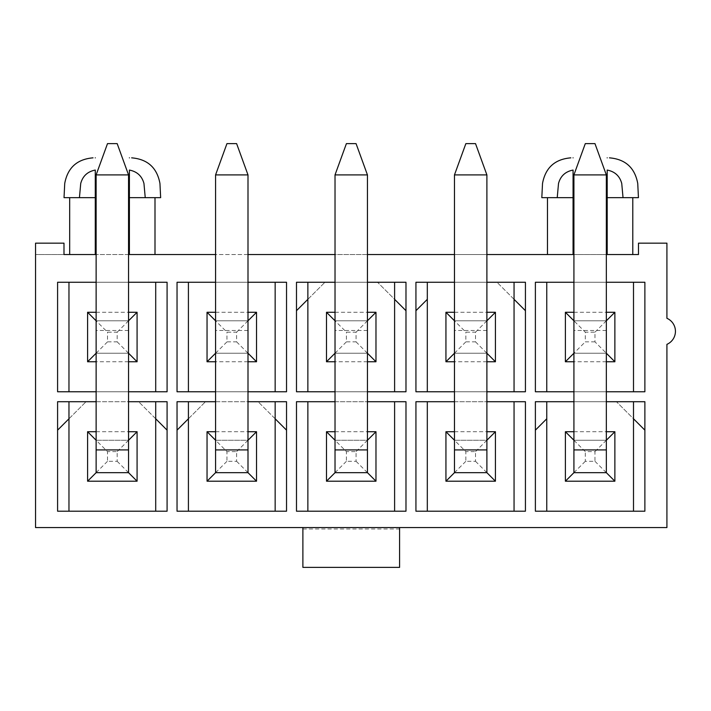 <?xml version="1.0" encoding="UTF-8"?>
<svg xmlns="http://www.w3.org/2000/svg" width="711" height="711" viewBox="0 0 711 711"><rect width="100%" height="100%" fill="white"/><g stroke="black" fill="none" stroke-linecap="round" stroke-linejoin="round"><path stroke-width="0.53" stroke-dasharray="3.56 2.67" d="M546.759 511.209L546.759 401.715L644.877 401.715L644.877 430.155L616.437 401.715L563.823 401.715L616.437 401.715L633.501 418.779L633.501 511.209L546.759 511.209L633.501 511.209M546.759 401.715L535.383 401.715L535.383 511.209L644.877 511.209L644.877 430.155M573.919 401.715L606.341 401.715M594.965 341.849L585.295 341.849L585.295 332.179L594.965 332.179L594.965 341.849L606.341 353.225L573.919 353.225L606.341 353.225L606.341 320.803L573.919 320.803L573.919 353.225L606.341 353.225L606.341 320.803L573.919 320.803L573.919 353.225L606.341 353.225L606.341 174.906L573.919 174.906L573.919 472.673L606.341 472.673L606.341 440.251L573.919 440.251L573.919 472.673L606.341 472.673L606.341 440.251L573.919 440.251L573.919 472.673L606.341 472.673L606.341 440.251L573.919 440.251L585.295 451.627L594.965 451.627L594.965 461.297L585.295 461.297L585.295 451.627M546.759 418.779L535.383 430.155M514.053 299.331L496.989 282.267L444.375 282.267L496.989 282.267L525.429 310.707L525.429 282.267L514.053 282.267L514.053 391.761L427.311 391.761L514.053 391.761M307.863 391.761L307.863 282.267L405.981 282.267L405.981 310.707L377.541 282.267L324.927 282.267L377.541 282.267L394.605 299.331L394.605 391.761L307.863 391.761L394.605 391.761M335.023 282.267L367.445 282.267M307.863 282.267L296.487 282.267L296.487 310.707L324.927 282.267L307.863 299.331M296.487 310.707L296.487 391.761L405.981 391.761L405.981 310.707M356.069 341.849L367.445 353.225L367.445 174.906L367.445 320.803L335.023 320.803L335.023 353.225L367.445 353.225L367.445 320.803L335.023 320.803L335.023 353.225L367.445 353.225L367.445 320.803L335.023 320.803L335.023 353.225L367.445 353.225L335.023 353.225L335.023 174.906L335.023 320.803L346.399 332.179L356.069 332.179L356.069 341.849L346.399 341.849L346.399 332.179M275.157 418.779L258.093 401.715L205.479 401.715L258.093 401.715L286.533 430.155L286.533 401.715L275.157 401.715L275.157 511.209L188.415 511.209L275.157 511.209M155.709 418.779L138.645 401.715L86.031 401.715L138.645 401.715L167.085 430.155L167.085 401.715L155.709 401.715L155.709 511.209L68.967 511.209L155.709 511.209M129.402 254.538L154.998 254.538L129.402 254.538L129.402 197.658C162.57 197.658 162.57 197.658 129.402 197.658C162.57 197.658 162.57 197.658 129.402 197.658L129.402 170.062C137.099 171.573 141.942 176.035 143.951 183.465L145.24 197.658L160.65 197.658M129.402 197.658L145.24 197.658M64.026 197.658L79.436 197.658L80.725 183.465C82.734 176.035 87.586 171.564 95.274 170.062L95.274 254.538L69.678 254.538L95.274 254.538M79.436 197.658L95.274 197.658C62.106 197.658 62.106 197.658 95.274 197.658C62.106 197.658 62.106 197.658 95.274 197.658M541.818 197.658L557.228 197.658L558.517 183.465C560.526 176.035 565.378 171.564 573.066 170.062L573.066 254.538L547.47 254.538L573.066 254.538M557.228 197.658L573.066 197.658C539.898 197.658 539.898 197.658 573.066 197.658C539.898 197.658 539.898 197.658 573.066 197.658M607.194 254.538L632.79 254.538L607.194 254.538L607.194 197.658C640.362 197.658 640.362 197.658 607.194 197.658C640.362 197.658 640.362 197.658 607.194 197.658L607.194 170.062C614.891 171.573 619.734 176.035 621.743 183.465L623.032 197.658L638.442 197.658M607.194 197.658L623.032 197.658M399.582 527.562L666.918 527.562L666.918 344.355A14.22 14.22 0 0 0 666.918 318.297L666.918 243.162L638.478 243.162L638.478 254.538L35.55 254.538L63.99 254.538L63.99 243.162L35.55 243.162L35.55 527.562L302.886 527.562L302.886 528.984L399.582 528.984L399.582 527.562L302.886 527.562M606.341 254.538L573.919 254.538M486.893 254.538L454.471 254.538M367.445 254.538L335.023 254.538M247.997 254.538L215.575 254.538M128.549 254.538L96.127 254.538M546.759 391.761L546.759 282.267L633.501 282.267L633.501 391.761L546.759 391.761L633.501 391.761M633.501 282.267L546.759 282.267M573.919 312.271L606.341 312.271M606.341 361.757L573.919 361.757M486.893 391.761L454.471 391.761M454.471 282.267L486.893 282.267M247.997 391.761L215.575 391.761M215.575 282.267L247.997 282.267M454.471 401.715L486.893 401.715M215.575 401.715L247.997 401.715M96.127 401.715L128.549 401.715M128.549 391.761L96.127 391.761M96.127 282.267L128.549 282.267M335.023 401.715L367.445 401.715M367.445 391.761L335.023 391.761M606.341 391.761L573.919 391.761M573.919 282.267L606.341 282.267M188.415 401.715L177.039 401.715L177.039 430.155L205.479 401.715L188.415 418.779L188.415 401.715L275.157 401.715M177.039 430.155L177.039 511.209L286.533 511.209L286.533 430.155M68.967 401.715L57.591 401.715L57.591 430.155L86.031 401.715L68.967 418.779L68.967 401.715L155.709 401.715M57.591 430.155L57.591 511.209L167.085 511.209L167.085 430.155M427.311 391.761L427.311 282.267L415.935 282.267L415.935 391.761L525.429 391.761L525.429 310.707M415.935 310.707L427.311 299.331M286.533 391.761L286.533 282.267L177.039 282.267L177.039 391.761L286.533 391.761M525.429 401.715L415.935 401.715L415.935 511.209L525.429 511.209L525.429 401.715M167.085 391.761L167.085 282.267L57.591 282.267L57.591 391.761L167.085 391.761M405.981 401.715L296.487 401.715L296.487 511.209L405.981 511.209L405.981 401.715M644.877 391.761L644.877 282.267L535.383 282.267L535.383 391.761L644.877 391.761M475.517 341.849L486.893 353.225L486.893 174.906L486.893 320.803L454.471 320.803L454.471 353.225L486.893 353.225L486.893 320.803L454.471 320.803L454.471 353.225L486.893 353.225L486.893 320.803L454.471 320.803L454.471 353.225L486.893 353.225L454.471 353.225L454.471 174.906L454.471 320.803L465.847 332.179L475.517 332.179L475.517 341.849L465.847 341.849L465.847 332.179M454.471 312.271L486.893 312.271M486.893 361.757L454.471 361.757M427.311 282.267L514.053 282.267M335.023 312.271L367.445 312.271M367.445 361.757L335.023 361.757M188.415 391.761L188.415 282.267L275.157 282.267L275.157 391.761L188.415 391.761L275.157 391.761M275.157 282.267L188.415 282.267M236.621 341.849L247.997 353.225L247.997 174.906L247.997 320.803L215.575 320.803L215.575 353.225L247.997 353.225L247.997 320.803L215.575 320.803L215.575 353.225L247.997 353.225L247.997 320.803L215.575 320.803L215.575 353.225L247.997 353.225L215.575 353.225L215.575 174.906L215.575 320.803L226.951 332.179L236.621 332.179L236.621 341.849L226.951 341.849L226.951 332.179M215.575 312.271L247.997 312.271M247.997 361.757L215.575 361.757M573.919 431.719L606.341 431.719M427.311 511.209L427.311 401.715L514.053 401.715L514.053 511.209L427.311 511.209L514.053 511.209M514.053 401.715L427.311 401.715M454.471 174.906L465.847 143.622L454.471 174.906L486.893 174.906L475.517 143.622L486.893 174.906L475.517 143.622L465.847 143.622L475.517 143.622L465.847 143.622L454.471 174.906L486.893 174.906L454.471 174.906L454.471 472.673L486.893 472.673L486.893 440.251L454.471 440.251L454.471 472.673L486.893 472.673L486.893 440.251L454.471 440.251L454.471 472.673L486.893 472.673L486.893 440.251L454.471 440.251L465.847 451.627L475.517 451.627L475.517 461.297L465.847 461.297L465.847 451.627M454.471 431.719L486.893 431.719M307.863 511.209L307.863 401.715L394.605 401.715L394.605 511.209L307.863 511.209L394.605 511.209M394.605 401.715L307.863 401.715M335.023 174.906L346.399 143.622L335.023 174.906L367.445 174.906L356.069 143.622L367.445 174.906L356.069 143.622L346.399 143.622L356.069 143.622L346.399 143.622L335.023 174.906L367.445 174.906L335.023 174.906L335.023 472.673L367.445 472.673L367.445 440.251L335.023 440.251L335.023 472.673L367.445 472.673L367.445 440.251L335.023 440.251L335.023 472.673L367.445 472.673L367.445 440.251L335.023 440.251L346.399 451.627L356.069 451.627L356.069 461.297L346.399 461.297L346.399 451.627M335.023 431.719L367.445 431.719M188.415 511.209L188.415 418.779M215.575 174.906L226.951 143.622L215.575 174.906L247.997 174.906L236.621 143.622L247.997 174.906L236.621 143.622L226.951 143.622L236.621 143.622L226.951 143.622L215.575 174.906L247.997 174.906L215.575 174.906L215.575 472.673L247.997 472.673L247.997 440.251L215.575 440.251L215.575 472.673L247.997 472.673L247.997 440.251L215.575 440.251L215.575 472.673L247.997 472.673L247.997 440.251L215.575 440.251L226.951 451.627L236.621 451.627L236.621 461.297L226.951 461.297L226.951 451.627M215.575 431.719L247.997 431.719M68.967 391.761L68.967 282.267L155.709 282.267L155.709 391.761L68.967 391.761L155.709 391.761M155.709 282.267L68.967 282.267M117.173 341.849L128.549 353.225L128.549 174.906L128.549 320.803L96.127 320.803L96.127 353.225L128.549 353.225L128.549 320.803L96.127 320.803L96.127 353.225L128.549 353.225L128.549 320.803L96.127 320.803L96.127 353.225L128.549 353.225L96.127 353.225L96.127 174.906L96.127 320.803L107.503 332.179L117.173 332.179L117.173 341.849L107.503 341.849L107.503 332.179M96.127 312.271L128.549 312.271M128.549 361.757L96.127 361.757M68.967 511.209L68.967 418.779M96.127 174.906L107.503 143.622L96.127 174.906L128.549 174.906L117.173 143.622L128.549 174.906L117.173 143.622L107.503 143.622L117.173 143.622L107.503 143.622L96.127 174.906L128.549 174.906L96.127 174.906L96.127 472.673L128.549 472.673L128.549 440.251L96.127 440.251L96.127 472.673L128.549 472.673L128.549 440.251L96.127 440.251L96.127 472.673L128.549 472.673L128.549 440.251L96.127 440.251L107.503 451.627L117.173 451.627L117.173 461.297L107.503 461.297L107.503 451.627M96.127 431.719L128.549 431.719M399.582 528.984L399.582 567.378L302.886 567.378L302.886 528.984M633.501 401.715L633.501 418.779M394.605 282.267L394.605 299.331M128.549 353.225L128.549 320.803L96.127 320.803M96.127 353.225L107.503 341.849M128.549 320.803L117.173 332.179M128.549 174.906L128.549 440.251L96.127 440.251M96.127 472.673L107.503 461.297M117.173 461.297L128.549 472.673M128.549 440.251L117.173 451.627M247.997 353.225L247.997 320.803L215.575 320.803M215.575 353.225L226.951 341.849M247.997 320.803L236.621 332.179M247.997 174.906L247.997 440.251L215.575 440.251M215.575 472.673L226.951 461.297M236.621 461.297L247.997 472.673M247.997 440.251L236.621 451.627M367.445 353.225L367.445 320.803L335.023 320.803M335.023 353.225L346.399 341.849M367.445 320.803L356.069 332.179M367.445 174.906L367.445 440.251L335.023 440.251M335.023 472.673L346.399 461.297M356.069 461.297L367.445 472.673M367.445 440.251L356.069 451.627M486.893 353.225L486.893 320.803L454.471 320.803M454.471 353.225L465.847 341.849M486.893 320.803L475.517 332.179M486.893 174.906L486.893 440.251L454.471 440.251M454.471 472.673L465.847 461.297M475.517 461.297L486.893 472.673M486.893 440.251L475.517 451.627M573.919 353.225L573.919 174.906L573.919 353.225L585.295 341.849M573.919 174.906L585.295 143.622L573.919 174.906L606.341 174.906L594.965 143.622L585.295 143.622L573.919 174.906L606.341 174.906L594.965 143.622L585.295 143.622L594.965 143.622L606.341 174.906L606.341 320.803L573.919 320.803L585.295 332.179M606.341 353.225L606.341 320.803L573.919 320.803M606.341 320.803L594.965 332.179M606.341 174.906L606.341 440.251L573.919 440.251M573.919 472.673L585.295 461.297M594.965 461.297L606.341 472.673M606.341 440.251L594.965 451.627M128.549 330.473L96.127 330.473M247.997 330.473L215.575 330.473M367.445 330.473L335.023 330.473M486.893 330.473L454.471 330.473M606.341 330.473L573.919 330.473"/><path stroke-width="1.07" d="M606.341 401.715L644.877 401.715L644.877 511.209L535.383 511.209L535.383 401.715L573.919 401.715M335.023 391.761L296.487 391.761L296.487 282.267L335.023 282.267M367.445 282.267L405.981 282.267L405.981 391.761L367.445 391.761M159.948 183.465L160.65 197.658L145.24 197.658L143.951 183.465C164.89 183.456 164.89 183.456 143.951 183.465C164.89 183.456 164.89 183.456 143.951 183.465C141.942 176.035 137.099 171.573 129.402 170.062L129.402 254.538M129.402 197.658L145.24 197.658M129.402 157.842C132.299 157.842 132.299 157.842 129.402 157.842M64.728 183.465L64.026 197.658L79.436 197.658L80.725 183.465C59.786 183.456 59.786 183.456 80.725 183.465C59.786 183.456 59.786 183.456 80.725 183.465C82.734 176.035 87.586 171.564 95.274 170.062L95.274 254.538M79.436 197.658L95.274 197.658M95.274 157.842C92.377 157.842 92.377 157.842 95.274 157.842M542.52 183.465L541.818 197.658L557.228 197.658L558.517 183.465C537.578 183.456 537.578 183.456 558.517 183.465C537.578 183.456 537.578 183.456 558.517 183.465C560.526 176.035 565.378 171.564 573.066 170.062L573.066 254.538M557.228 197.658L573.066 197.658M573.066 157.842C570.169 157.842 570.169 157.842 573.066 157.842M637.74 183.465L638.442 197.658L623.032 197.658L621.743 183.465C642.682 183.456 642.682 183.456 621.743 183.465C642.682 183.456 642.682 183.456 621.743 183.465C619.734 176.035 614.891 171.573 607.194 170.062L607.194 254.538M607.194 197.658L623.032 197.658M607.194 157.842C610.091 157.842 610.091 157.842 607.194 157.842M96.127 254.538L63.99 254.538L63.99 243.162L35.55 243.162L35.55 527.562L666.918 527.562L666.918 344.355A14.22 14.22 0 0 0 666.918 318.297L666.918 243.162L638.478 243.162L638.478 254.538L606.341 254.538M573.919 254.538L486.893 254.538M454.471 254.538L367.445 254.538M335.023 254.538L247.997 254.538M215.575 254.538L128.549 254.538M573.919 361.757L565.387 361.757L565.387 312.271L573.919 312.271M606.341 312.271L614.873 312.271L614.873 361.757L606.341 361.757M633.501 282.267L633.501 391.761M546.759 391.761L546.759 282.267M486.893 282.267L525.429 282.267L525.429 391.761L486.893 391.761M454.471 391.761L415.935 391.761L415.935 282.267L454.471 282.267M247.997 282.267L286.533 282.267L286.533 391.761L247.997 391.761M215.575 391.761L177.039 391.761L177.039 282.267L215.575 282.267M486.893 401.715L525.429 401.715L525.429 511.209L415.935 511.209L415.935 401.715L454.471 401.715M247.997 401.715L286.533 401.715L286.533 511.209L177.039 511.209L177.039 401.715L215.575 401.715M128.549 401.715L167.085 401.715L167.085 511.209L57.591 511.209L57.591 401.715L96.127 401.715M128.549 282.267L167.085 282.267L167.085 391.761L128.549 391.761M96.127 391.761L57.591 391.761L57.591 282.267L96.127 282.267M367.445 401.715L405.981 401.715L405.981 511.209L296.487 511.209L296.487 401.715L335.023 401.715M606.341 282.267L644.877 282.267L644.877 391.761L606.341 391.761M573.919 391.761L535.383 391.761L535.383 282.267L573.919 282.267M454.471 361.757L445.939 361.757L445.939 312.271L454.471 312.271M486.893 312.271L495.425 312.271L495.425 361.757L486.893 361.757M514.053 282.267L514.053 391.761M427.311 391.761L427.311 282.267M335.023 361.757L326.491 361.757L326.491 312.271L335.023 312.271M367.445 312.271L375.977 312.271L375.977 361.757L367.445 361.757M394.605 282.267L394.605 391.761M307.863 391.761L307.863 282.267M215.575 361.757L207.043 361.757L207.043 312.271L215.575 312.271M247.997 312.271L256.529 312.271L256.529 361.757L247.997 361.757M275.157 282.267L275.157 391.761M188.415 391.761L188.415 282.267M606.341 431.719L614.873 431.719L614.873 481.205L565.387 481.205L565.387 431.719L573.919 431.719M546.759 511.209L546.759 401.715M633.501 401.715L633.501 511.209M486.893 431.719L495.425 431.719L495.425 481.205L445.939 481.205L445.939 431.719L454.471 431.719M427.311 511.209L427.311 401.715M514.053 401.715L514.053 511.209M367.445 431.719L375.977 431.719L375.977 481.205L326.491 481.205L326.491 431.719L335.023 431.719M307.863 511.209L307.863 401.715M394.605 401.715L394.605 511.209M247.997 431.719L256.529 431.719L256.529 481.205L207.043 481.205L207.043 431.719L215.575 431.719M188.415 511.209L188.415 401.715M275.157 401.715L275.157 511.209M96.127 361.757L87.595 361.757L87.595 312.271L96.127 312.271M128.549 312.271L137.081 312.271L137.081 361.757L128.549 361.757M155.709 282.267L155.709 391.761M68.967 391.761L68.967 282.267M128.549 431.719L137.081 431.719L137.081 481.205L87.595 481.205L87.595 431.719L96.127 431.719M68.967 511.209L68.967 401.715M155.709 401.715L155.709 511.209M302.886 527.562L302.886 567.378L399.582 567.378L399.582 527.562M87.595 431.719L96.127 440.251M87.595 481.205L96.127 472.673L96.127 174.906L128.549 174.906L117.173 143.622L107.503 143.622L96.127 174.906M137.081 481.205L128.549 472.673L96.127 472.673M128.549 440.251L137.081 431.719M96.127 320.803L87.595 312.271M96.127 353.225L87.595 361.757M137.081 361.757L128.549 353.225M128.549 320.803L137.081 312.271M207.043 431.719L215.575 440.251M207.043 481.205L215.575 472.673L215.575 174.906L247.997 174.906L236.621 143.622L226.951 143.622L215.575 174.906M256.529 481.205L247.997 472.673L215.575 472.673M247.997 440.251L256.529 431.719M326.491 431.719L335.023 440.251M326.491 481.205L335.023 472.673L335.023 174.906L367.445 174.906L356.069 143.622L346.399 143.622L335.023 174.906M375.977 481.205L367.445 472.673L335.023 472.673M367.445 440.251L375.977 431.719M445.939 431.719L454.471 440.251M445.939 481.205L454.471 472.673L454.471 174.906L486.893 174.906L475.517 143.622L465.847 143.622L454.471 174.906M495.425 481.205L486.893 472.673L454.471 472.673M486.893 440.251L495.425 431.719M565.387 431.719L573.919 440.251M565.387 481.205L573.919 472.673L573.919 174.906L606.341 174.906L594.965 143.622L585.295 143.622L573.919 174.906M614.873 481.205L606.341 472.673L573.919 472.673M606.341 440.251L614.873 431.719M215.575 320.803L207.043 312.271M215.575 353.225L207.043 361.757M256.529 361.757L247.997 353.225M247.997 320.803L256.529 312.271M335.023 320.803L326.491 312.271M335.023 353.225L326.491 361.757M375.977 361.757L367.445 353.225M367.445 320.803L375.977 312.271M454.471 320.803L445.939 312.271M454.471 353.225L445.939 361.757M495.425 361.757L486.893 353.225M486.893 320.803L495.425 312.271M573.919 320.803L565.387 312.271M573.919 353.225L565.387 361.757M614.873 361.757L606.341 353.225M606.341 320.803L614.873 312.271M57.591 430.155L68.967 418.779M155.709 418.779L167.085 430.155M177.039 430.155L188.415 418.779M275.157 418.779L286.533 430.155M296.487 310.707L307.863 299.331M405.981 310.707L394.605 299.331M415.935 310.707L427.311 299.331M514.053 299.331L525.429 310.707M535.383 430.155L546.759 418.779M644.877 430.155L633.501 418.779M128.549 472.673L128.549 174.906M247.997 472.673L247.997 174.906M367.445 472.673L367.445 174.906M486.893 472.673L486.893 174.906M606.341 472.673L606.341 174.906M128.549 449.921L96.127 449.921M247.997 449.921L215.575 449.921M367.445 449.921L335.023 449.921M486.893 449.921L454.471 449.921M606.341 449.921L573.919 449.921M159.948 183.456C157.024 167.725 147.586 159.193 131.651 157.842M64.728 183.456C67.652 167.725 77.09 159.193 93.025 157.842M542.52 183.456C545.444 167.725 554.882 159.193 570.817 157.842M637.74 183.456C634.816 167.725 625.378 159.193 609.443 157.842M547.47 197.658L547.47 254.538M69.678 197.658L69.678 254.538M154.998 197.658L154.998 254.538M632.79 197.658L632.79 254.538"/></g></svg>
